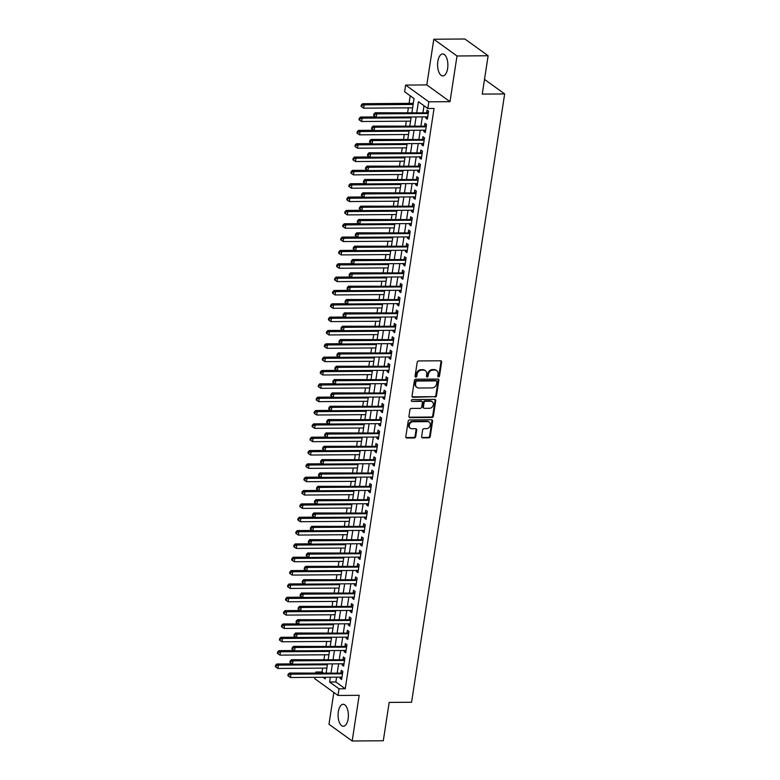 <?xml version="1.0" encoding="UTF-8"?>
<svg xmlns="http://www.w3.org/2000/svg" width="780" height="780" viewBox="0 0 780 780"><rect width="100%" height="100%" fill="white"/><g stroke="black" fill="none" stroke-linecap="round" stroke-linejoin="round"><path stroke-width="1.17" d="M438.516 376.915A0.965 0.809 125.8 0 0 439.51 375.999L441.636 362.086A1.384 1.16 125.8 0 0 440.622 360.779L418.626 360.945A1.384 1.16 125.8 0 0 417.202 362.261L415.067 376.174A0.965 0.809 125.8 0 0 416.783 376.165L417.056 374.361A4.426 3.695 125.8 0 1 421.61 370.149L423.442 370.13A4.426 3.695 125.8 0 1 425.392 370.734A4.426 3.695 125.8 0 1 426.709 374.293L426.436 376.096A0.965 0.809 125.8 0 0 428.142 376.077L428.425 374.283A4.426 3.695 125.8 0 1 432.968 370.061L434.801 370.042A4.426 3.695 125.8 0 1 436.751 370.646A4.426 3.695 125.8 0 1 438.077 374.205L437.794 376.009A0.965 0.809 125.8 0 0 438.516 376.915M437.843 376.467A0.965 0.809 125.8 0 0 438.886 375.541L441.012 361.627A1.384 1.16 125.8 0 0 440.866 360.808M415.116 376.633A0.965 0.809 125.8 0 0 416.159 375.716L416.432 373.912L417.056 374.361M426.485 376.545A0.965 0.809 125.8 0 0 427.518 375.628L427.791 373.825L428.425 374.283M348.124 718.819A10.988 5.148 -90.4 0 0 343.151 704.291A10.988 5.148 -90.4 0 0 338.335 711.75A10.988 5.148 -90.4 0 0 343.307 726.268A10.988 5.148 -90.4 0 0 348.124 718.819M447.632 68.484A10.988 5.148 -90.4 0 0 442.66 53.957A10.988 5.148 -90.4 0 0 437.853 61.415A10.988 5.148 -90.4 0 0 442.825 75.933A10.988 5.148 -90.4 0 0 447.632 68.484M421.629 436.585A1.384 1.16 125.8 0 0 422.653 437.892L428.825 437.843A1.384 1.16 125.8 0 0 430.248 436.527L432.607 421.073A1.384 1.16 125.8 0 0 431.594 419.767L409.598 419.933A1.384 1.16 125.8 0 0 408.174 421.258L405.815 436.702A1.384 1.16 125.8 0 0 406.828 438.009L414.287 437.95A1.384 1.16 125.8 0 0 415.711 436.634L416.715 430.024A1.384 1.16 125.8 0 0 415.701 428.717L412.006 428.747A3.695 3.091 125.8 0 1 410.368 428.24A3.695 3.091 125.8 0 1 409.539 424.32A3.695 3.091 125.8 0 1 413.069 421.736L427.557 421.629A3.695 3.091 125.8 0 1 429.185 422.136A3.695 3.091 125.8 0 1 430.014 426.065A3.695 3.091 125.8 0 1 426.485 428.639L424.066 428.659A1.384 1.16 125.8 0 0 422.643 429.975L421.629 436.585M336.58 677.176L335.848 681.964L345.257 688.75L339.027 688.798L338.003 695.467L314.808 678.717L315.013 677.332M488.124 55.75L457.002 55.984L433.797 39.234L464.919 39L488.124 55.75L482.255 94.097L504.66 93.931L411.577 702.244L389.171 702.419L383.302 740.766L352.18 741L359.171 695.312L338.003 695.467M433.797 39.234L426.806 84.922L450.011 101.673L457.002 55.984M450.011 101.673L428.844 101.829L427.83 108.498L418.421 101.712L416.773 112.447M345.257 688.75L434.05 108.449L427.83 108.498M435.055 397.118A1.384 1.16 125.8 0 0 436.478 395.801L438.848 380.348A1.384 1.16 125.8 0 0 437.824 379.051L415.828 379.216A1.384 1.16 125.8 0 0 414.404 380.533L412.045 395.986A1.384 1.16 125.8 0 0 413.059 397.283L434.431 396.669A1.384 1.16 125.8 0 0 435.854 395.343L438.214 379.899A1.384 1.16 125.8 0 0 438.067 379.07M435.727 400.706L433.368 416.159A1.384 1.16 125.8 0 1 431.944 417.476L409.948 417.641A1.384 1.16 125.8 0 1 408.925 416.344L409.939 409.734A1.384 1.16 125.8 0 1 411.362 408.408L420.284 408.349A1.384 1.16 125.8 0 0 421.697 407.023L422.37 402.646A1.384 1.16 125.8 0 0 421.356 401.339L412.064 401.407A0.965 0.809 125.8 0 1 412.347 399.575L434.704 399.409A1.384 1.16 125.8 0 1 435.727 400.706L435.103 400.257L432.734 415.711L433.368 416.159M333.84 692.455L328.975 724.25L352.18 741M425.977 116.854L425.792 118.043L427.362 119.174L428.581 111.169L427.021 110.038L426.66 112.379M423.93 130.192L423.755 131.391L425.315 132.522L426.543 124.517L424.973 123.386L424.622 125.716M421.892 143.54L421.707 144.729L423.277 145.86L424.505 137.855L422.935 136.724L422.575 139.054M419.854 156.877L419.669 158.067L421.239 159.198L422.458 151.193L420.898 150.062L420.537 152.393M417.807 170.216L417.631 171.405L419.191 172.536L420.42 164.531L418.85 163.4L418.499 165.74M415.769 183.553L415.584 184.743L417.154 185.874L418.382 177.879L416.812 176.738L416.452 179.078M413.731 196.901L413.546 198.091L415.116 199.222L416.335 191.217L414.765 190.086L414.414 192.416M411.684 210.239L411.499 211.429L413.069 212.56L414.297 204.555L412.727 203.424L412.366 205.754M409.646 223.577L409.461 224.767L411.031 225.898L412.259 217.893L410.69 216.762L410.329 219.102M407.599 236.915L407.423 238.105L408.993 239.236L410.212 231.231L408.642 230.1L408.291 232.44M405.561 250.263L405.376 251.452L406.945 252.583L408.174 244.579L406.604 243.448L406.244 245.778M403.523 263.601L403.338 264.79L404.908 265.921L406.127 257.917L404.566 256.786L404.206 259.116M401.476 276.939L401.3 278.128L402.86 279.26L404.089 271.255L402.519 270.124L402.168 272.464M399.438 290.277L399.253 291.466L400.822 292.598L402.051 284.593L400.481 283.462L400.12 285.802M397.4 303.615L397.215 304.805L398.785 305.945L400.003 297.94L398.444 296.81L398.083 299.14M395.353 316.963L395.177 318.152L396.737 319.283L397.966 311.279L396.396 310.148L396.045 312.478M393.315 330.301L393.13 331.49L394.7 332.621L395.928 324.616L394.358 323.485L393.998 325.816M391.267 343.639L391.092 344.828L392.662 345.959L393.88 337.954L392.311 336.823L391.96 339.163M389.23 356.977L389.044 358.166L390.614 359.297L391.843 351.293L390.273 350.161L389.912 352.502M387.192 370.325L387.007 371.514L388.577 372.645L389.795 364.64L388.235 363.509L387.875 365.84M385.144 383.662L384.969 384.852L386.529 385.983L387.757 377.978L386.188 376.847L385.837 379.177M383.107 397L382.921 398.19L384.491 399.321L385.72 391.316L384.15 390.185L383.789 392.525M381.069 410.339L380.884 411.528L382.453 412.659L383.672 404.654L382.112 403.523L381.752 405.863M379.022 423.677L378.846 424.866L380.406 426.007L381.635 418.002L380.065 416.871L379.714 419.201M376.984 437.024L376.798 438.214L378.368 439.345L379.597 431.34L378.027 430.209L377.666 432.539M374.946 450.362L374.761 451.552L376.331 452.683L377.549 444.678L375.979 443.547L375.628 445.877M372.898 463.7L372.713 464.89L374.283 466.021L375.511 458.016L373.942 456.885L373.581 459.225M370.861 477.038L370.675 478.228L372.245 479.359L373.474 471.364L371.904 470.223L371.543 472.563M368.813 490.386L368.638 491.575L370.207 492.706L371.426 484.702L369.856 483.571L369.505 485.901M366.776 503.724L366.59 504.913L368.16 506.044L369.389 498.04L367.819 496.909L367.458 499.239M364.738 517.062L364.552 518.251L366.122 519.383L367.341 511.378L365.781 510.247L365.42 512.587M362.69 530.4L362.515 531.59L364.075 532.721L365.303 524.716L363.733 523.585L363.382 525.925M360.652 543.738L360.467 544.937L362.037 546.068L363.265 538.063L361.696 536.933L361.335 539.263M358.615 557.086L358.43 558.275L359.999 559.406L361.218 551.401L359.658 550.27L359.297 552.601M356.567 570.424L356.392 571.613L357.952 572.744L359.18 564.74L357.61 563.608L357.26 565.939M354.529 583.762L354.344 584.951L355.914 586.082L357.142 578.077L355.573 576.947L355.212 579.286M352.482 597.1L352.306 598.289L353.876 599.42L355.095 591.425L353.525 590.284L353.174 592.625M350.444 610.447L350.259 611.637L351.829 612.768L353.057 604.763L351.488 603.632L351.127 605.962M348.406 623.785L348.221 624.975L349.791 626.106L351.01 618.101L349.45 616.97L349.089 619.3M346.359 637.124L346.183 638.313L347.753 639.444L348.972 631.439L347.402 630.308L347.051 632.648M344.321 650.462L344.136 651.651L345.706 652.782L346.934 644.777L345.365 643.646L345.004 645.986M342.284 663.809L342.098 664.999L343.668 666.13L344.887 658.125L343.327 656.994L342.966 659.324M424.018 105.748L423.004 112.408M422.311 116.883L420.956 125.746M420.274 130.221L418.918 139.084M418.236 143.569L416.881 152.422M416.188 156.907L414.833 165.769M414.151 170.245L412.796 179.107M412.103 183.583L410.748 192.445M410.065 196.921L408.71 205.784M408.028 210.268L406.673 219.121M405.98 223.607L404.625 232.469M403.942 236.945L402.587 245.807M401.905 250.282L400.549 259.145M399.857 263.63L398.502 272.483M397.819 276.968L396.464 285.831M395.782 290.306L394.417 299.169M393.734 303.644L392.379 312.507M391.697 316.982L390.341 325.845M389.649 330.33L388.294 339.183M387.611 343.668L386.256 352.531M385.573 357.006L384.218 365.869M383.526 370.344L382.171 379.207M381.488 383.692L380.133 392.545M379.45 397.03L378.095 405.892M377.403 410.368L376.048 419.231M375.365 423.706L374.01 432.569M373.318 437.044L371.962 445.906M371.28 450.392L369.925 459.244M369.242 463.729L367.887 472.592M367.195 477.067L365.84 485.93M365.157 490.406L363.802 499.268M363.119 503.753L361.764 512.606M361.072 517.091L359.716 525.954M359.034 530.429L357.679 539.292M356.996 543.767L355.631 552.63M354.949 557.115L353.594 565.968M352.911 570.453L351.556 579.316M350.863 583.791L349.508 592.654M348.826 597.129L347.471 605.992M346.788 610.467L345.433 619.33M344.74 623.815L343.385 632.668M342.703 637.153L341.348 646.015M340.665 650.491L339.31 659.353M338.618 663.829L337.262 672.692M340.236 677.147L340.06 678.337L341.62 679.468L342.849 671.463L341.279 670.332L340.928 672.662M410.221 95.794L409.061 103.36M408.379 107.845L407.657 112.515M406.331 121.183L405.619 125.863M404.293 134.521L403.582 139.201M402.256 147.859L401.534 152.539M400.208 161.197L399.497 165.877M398.171 174.544L397.459 179.215M396.133 187.882L395.411 192.562M394.085 201.22L393.373 205.9M392.048 214.559L391.326 219.239M390.01 227.906L389.288 232.576M387.962 241.244L387.25 245.924M385.924 254.582L385.203 259.262M383.877 267.92L383.165 272.6M381.839 281.268L381.127 285.938M379.802 294.606L379.08 299.276M377.754 307.944L377.042 312.624M375.716 321.282L375.005 325.962M373.678 334.62L372.957 339.3M371.631 347.968L370.919 352.638M369.593 361.306L368.872 365.986M367.546 374.644L366.834 379.324M365.508 387.982L364.796 392.662M363.47 401.329L362.749 406M361.423 414.668L360.711 419.348M359.385 428.005L358.673 432.685M357.347 441.344L356.626 446.023M355.3 454.681L354.588 459.361M353.262 468.029L352.54 472.7M351.224 481.367L350.503 486.047M349.177 494.705L348.465 499.385M347.139 508.043L346.418 512.723M345.091 521.391L344.38 526.061M343.054 534.729L342.342 539.409M341.016 548.067L340.294 552.747M338.969 561.405L338.257 566.085M336.931 574.753L336.219 579.423M334.893 588.091L334.171 592.761M332.846 601.429L332.134 606.109M330.808 614.767L330.086 619.447M328.76 628.105L328.048 632.785M326.723 641.452L326.011 646.123M324.685 654.791L323.963 659.471M322.637 668.129L322.052 671.999L323.154 672.799M504.66 93.931L484.507 79.385M315.705 672.857L315.822 672.048L316.924 672.847M322.052 671.999L315.822 672.048M411.898 112.486L414.034 98.543L404.625 91.747L405.639 85.079L428.844 101.829M426.806 84.922L405.639 85.079M330.349 677.216L329.618 682.012L339.027 688.798M416.091 116.932L414.736 125.795M414.053 130.27L412.688 139.132M412.006 143.608L410.651 152.47M409.968 156.946L408.613 165.809M407.921 170.293L406.565 179.147M405.883 183.631L404.527 192.494M403.845 196.97L402.49 205.832M401.798 210.307L400.442 219.17M399.76 223.655L398.404 232.508M397.722 236.993L396.367 245.856M395.674 250.331L394.319 259.194M393.637 263.669L392.281 272.532M391.599 277.017L390.234 285.87M389.552 290.355L388.196 299.218M387.514 303.693L386.159 312.556M385.466 317.031L384.111 325.894M383.428 330.369L382.073 339.232M381.391 343.717L380.035 352.57M379.343 357.055L377.988 365.918M377.305 370.393L375.95 379.255M375.268 383.731L373.912 392.594M373.22 397.078L371.865 405.931M371.183 410.416L369.827 419.279M369.135 423.755L367.78 432.617M367.097 437.092L365.742 445.955M365.06 450.43L363.704 459.293M363.012 463.778L361.657 472.631M360.974 477.116L359.619 485.979M358.936 490.454L357.581 499.317M356.889 503.792L355.534 512.655M354.851 517.14L353.496 525.993M352.814 530.478L351.448 539.341M350.766 543.816L349.411 552.679M348.728 557.154L347.373 566.017M346.681 570.502L345.325 579.355M344.643 583.84L343.288 592.693M342.605 597.178L341.25 606.041M340.558 610.516L339.202 619.379M338.52 623.854L337.165 632.716M336.482 637.201L335.127 646.054M334.435 650.539L333.079 659.402M332.397 663.877L331.042 672.74M323.056 677.274L325.231 678.844L325.474 677.255M326.157 672.779L327.512 663.917M328.204 659.432L329.56 650.578M330.242 646.093L331.598 637.231M332.28 632.755L333.635 623.893M334.327 619.417L335.683 610.555M336.365 606.07L337.721 597.217M338.403 592.732L339.758 583.869M340.45 579.394L341.806 570.531M342.488 566.056L343.844 557.193M344.536 552.718L345.891 543.855M346.573 539.37L347.929 530.517M348.611 526.032L349.966 517.169M350.659 512.694L352.014 503.831M352.697 499.356L354.052 490.493M354.734 486.008L356.09 477.155M356.782 472.67L358.137 463.808M358.819 459.332L360.175 450.469M360.857 445.994L362.222 437.131M362.905 432.656L364.26 423.793M364.942 419.308L366.298 410.456M366.99 405.97L368.345 397.108M369.028 392.632L370.383 383.77M371.065 379.294L372.421 370.432M373.113 365.947L374.468 357.094M375.151 352.609L376.506 343.746M377.188 339.271L378.544 330.408M379.236 325.933L380.591 317.07M381.274 312.585L382.629 303.732M383.321 299.247L384.677 290.384M385.359 285.909L386.714 277.046M387.397 272.571L388.752 263.708M389.444 259.233L390.799 250.37M391.482 245.885L392.837 237.032M393.52 232.547L394.875 223.684M395.567 219.209L396.923 210.346M397.605 205.871L398.96 197.008M399.643 192.524L401.008 183.671M401.69 179.185L403.046 170.323M403.728 165.847L405.083 156.985M405.776 152.509L407.131 143.647M407.813 139.172L409.168 130.309M409.851 125.824L411.206 116.971M335.848 681.964L329.618 682.012M425.792 118.043L427.537 118.034M423.755 131.391L425.49 131.371M421.707 144.729L423.452 144.709M419.669 158.067L421.415 158.057M417.631 171.405L419.367 171.395M415.584 184.743L417.329 184.733M413.546 198.091L415.291 198.071M411.499 211.429L413.244 211.419M409.461 224.767L411.206 224.757M407.423 238.105L409.168 238.095M405.376 251.452L407.121 251.433M403.338 264.79L405.083 264.771M401.3 278.128L403.036 278.119M399.253 291.466L400.998 291.457M397.215 304.805L398.96 304.795M395.177 318.152L396.913 318.133M393.13 331.49L394.875 331.481M391.092 344.828L392.837 344.819M389.044 358.166L390.79 358.156M387.007 371.514L388.752 371.494M384.969 384.852L386.704 384.832M382.921 398.19L384.667 398.18M380.884 411.528L382.629 411.518M378.846 424.866L380.581 424.856M376.798 438.214L378.544 438.194M374.761 451.552L376.506 451.542M372.713 464.89L374.459 464.88M370.675 478.228L372.421 478.218M368.638 491.575L370.383 491.556M366.59 504.913L368.335 504.904M364.552 518.251L366.298 518.242M362.515 531.59L364.25 531.58M360.467 544.937L362.212 544.918M358.43 558.275L360.175 558.256M356.392 571.613L358.127 571.603M354.344 584.951L356.09 584.942M352.306 598.289L354.052 598.279M350.259 611.637L352.004 611.617M348.221 624.975L349.966 624.965M346.183 638.313L347.919 638.303M344.136 651.651L345.881 651.641M342.098 664.999L343.844 664.979M340.06 678.337L341.796 678.317M436.751 370.646L436.127 370.198A4.426 3.695 125.8 0 0 434.177 369.593L434.801 370.042M427.791 373.825A4.426 3.695 125.8 0 1 432.344 369.603L434.177 369.593M425.392 370.734L424.769 370.276A4.426 3.695 125.8 0 0 422.819 369.681L423.442 370.13M416.432 373.912A4.426 3.695 125.8 0 1 420.985 369.691L422.819 369.681M412.191 396.805A1.384 1.16 125.8 0 0 412.435 396.835L434.431 396.669M436.917 381.8A0.965 0.809 125.8 0 0 436.195 380.894L416.89 381.04A0.965 0.809 125.8 0 0 415.896 381.956L415.603 383.857A4.426 3.695 125.8 0 0 416.93 387.416A4.426 3.695 125.8 0 0 418.87 388.021L432.071 387.923A4.426 3.695 125.8 0 0 436.625 383.702L436.917 381.8M436.625 381.02L436 380.572A0.965 0.809 125.8 0 0 435.572 380.435L436.195 380.894M416.93 387.416L416.296 386.968A4.426 3.695 125.8 0 1 414.979 383.409L415.272 381.508A0.965 0.809 125.8 0 1 416.267 380.581L435.572 380.435M409.071 417.163A1.384 1.16 125.8 0 0 409.325 417.193L431.311 417.027A1.384 1.16 125.8 0 0 432.734 415.711M421.96 401.524L421.337 401.076A1.384 1.16 125.8 0 0 420.722 400.891L412.064 401.407M429.536 408.281A3.695 3.091 125.8 0 0 433.075 405.697A3.695 3.091 125.8 0 0 432.237 401.778A3.695 3.091 125.8 0 0 430.609 401.271L425.51 401.31A1.384 1.16 125.8 0 0 424.086 402.626L423.413 407.014A1.384 1.16 125.8 0 0 424.437 408.31L429.536 408.281M432.237 401.778L431.613 401.32A3.695 3.091 125.8 0 0 429.985 400.822L430.609 401.271M423.823 408.125L423.199 407.677A1.384 1.16 125.8 0 1 422.789 406.565L423.452 402.178A1.384 1.16 125.8 0 1 424.876 400.861L429.985 400.822M435.103 400.257A1.384 1.16 125.8 0 0 434.957 399.438M429.185 422.136L428.552 421.688A3.695 3.091 125.8 0 0 426.923 421.18L427.557 421.629M410.368 428.24L409.744 427.791A3.695 3.091 125.8 0 1 408.905 423.862A3.695 3.091 125.8 0 1 412.444 421.288L426.923 421.18M405.951 437.531A1.384 1.16 125.8 0 0 406.204 437.551L413.654 437.502A1.384 1.16 125.8 0 0 415.077 436.176L416.091 429.565A1.384 1.16 125.8 0 0 415.945 428.747M421.775 437.404A1.384 1.16 125.8 0 0 422.029 437.434L428.2 437.385A1.384 1.16 125.8 0 0 429.624 436.069L431.983 420.615A1.384 1.16 125.8 0 0 431.837 419.796M413.293 103.331L362.583 103.711L364.153 104.842L363.636 108.176L412.61 107.806M413.117 104.471L364.153 104.842L361.91 105.514L361.276 105.056L361.072 106.392L361.706 106.85L361.91 105.514M363.636 108.176L361.706 106.85M361.276 105.056L362.583 103.711M428.327 112.856L375.122 112.759L376.691 113.89L428.23 113.51M374.449 114.562L373.825 114.114L373.62 115.45L374.244 115.898L374.449 114.562L376.691 113.89L376.184 117.224L427.713 116.844M427.654 112.369A1.404 1.18 125.8 0 0 428.132 112.271L428.435 112.144M375.122 112.759L373.825 114.114M374.244 115.898L376.184 117.224M375.755 116.932L360.535 117.049L362.105 118.18L361.598 121.514L410.572 121.154M411.079 117.819L362.105 118.18L359.863 118.853L359.239 118.404L359.034 119.73L359.658 120.188L359.863 118.853M361.598 121.514L359.658 120.188M359.239 118.404L360.535 117.049M373.718 130.28L358.498 130.387L360.067 131.518L359.56 134.852L408.525 134.492M409.042 131.157L360.067 131.518L357.825 132.191L357.201 131.742L356.996 133.078L357.62 133.526L357.825 132.191M359.56 134.852L357.62 133.526M357.201 131.742L358.498 130.387M371.67 143.618L356.46 143.725L358.03 144.856L357.513 148.2L406.487 147.829M406.994 144.495L358.03 144.856L355.787 145.528L355.154 145.08L354.949 146.416L355.582 146.864L355.787 145.528M357.513 148.2L355.582 146.864M355.154 145.08L356.46 143.725M369.632 156.955L354.412 157.072L355.982 158.203L355.475 161.538L404.45 161.168M404.956 157.833L355.982 158.203L353.74 158.876L353.116 158.418L352.911 159.754L353.535 160.212L353.74 158.876M355.475 161.538L353.535 160.212M353.116 158.418L354.412 157.072M426.29 126.194L373.084 126.097L374.654 127.237L426.182 126.847M372.411 127.91L371.777 127.452L371.582 128.788L372.206 129.236L372.411 127.91L374.654 127.237L374.137 130.572L425.675 130.182M425.617 125.707A1.404 1.18 125.8 0 0 426.094 125.609L426.397 125.482M373.084 126.097L371.777 127.452M372.206 129.236L374.137 130.572M424.242 139.532L371.046 139.445L372.606 140.576L424.144 140.185M370.363 141.248L369.74 140.79L369.535 142.126L370.159 142.584L370.363 141.248L372.606 140.576L372.099 143.91L423.637 143.52M423.569 139.045A1.404 1.18 125.8 0 0 424.057 138.947L424.349 138.83M371.046 139.445L369.74 140.79M370.159 142.584L372.099 143.91M422.204 152.87L368.998 152.782L370.568 153.913L422.107 153.533M368.326 154.586L367.702 154.138L367.497 155.464L368.121 155.922L368.326 154.586L370.568 153.913L370.061 157.248L421.59 156.868M421.531 152.393A1.404 1.18 125.8 0 0 422.009 152.285L422.311 152.168M368.998 152.782L367.702 154.138M368.121 155.922L370.061 157.248M420.166 166.218L366.961 166.12L368.531 167.251L420.059 166.871M366.288 167.924L365.654 167.476L365.45 168.811L366.083 169.26L366.288 167.924L368.531 167.251L368.014 170.586L419.552 170.206M419.494 165.73A1.404 1.18 125.8 0 0 419.971 165.633L420.274 165.506M366.961 166.12L365.654 167.476M366.083 169.26L368.014 170.586M367.585 170.293L352.375 170.41L353.944 171.541L353.428 174.876L402.402 174.505M402.919 171.171L353.944 171.541L351.702 172.214L351.078 171.766L350.873 173.092L351.497 173.55L351.702 172.214M353.428 174.876L351.497 173.55M351.078 171.766L352.375 170.41M418.119 179.556L364.913 179.458L366.483 180.589L418.022 180.209M364.24 181.262L363.616 180.814L363.412 182.149L364.036 182.598L364.24 181.262L366.483 180.589L365.976 183.924L417.514 183.544M417.446 179.069A1.404 1.18 125.8 0 0 417.934 178.971L418.226 178.844M364.913 179.458L363.616 180.814M364.036 182.598L365.976 183.924M365.547 183.631L350.337 183.749L351.897 184.88L351.39 188.214L400.364 187.853M400.871 184.519L351.897 184.88L349.654 185.552L349.031 185.104L348.826 186.439L349.459 186.888L349.654 185.552M351.39 188.214L349.459 186.888M349.031 185.104L350.337 183.749M416.081 192.894L362.875 192.806L364.445 193.937L415.984 193.547M362.203 194.61L361.579 194.152L361.374 195.487L361.998 195.946L362.203 194.61L364.445 193.937L363.938 197.272L415.467 196.882M415.409 192.406A1.404 1.18 125.8 0 0 415.886 192.309L416.188 192.182M362.875 192.806L361.579 194.152M361.998 195.946L363.938 197.272M363.509 196.979L348.29 197.086L349.859 198.218L349.352 201.552L398.327 201.191M398.834 197.857L349.859 198.218L347.617 198.89L346.993 198.442L346.788 199.778L347.412 200.226L347.617 198.89M349.352 201.552L347.412 200.226M346.993 198.442L348.29 197.086M414.043 206.232L360.838 206.144L362.407 207.275L413.936 206.885M360.165 207.948L359.531 207.49L359.327 208.826L359.96 209.284L360.165 207.948L362.407 207.275L361.891 210.61L413.429 210.22M413.371 205.754A1.404 1.18 125.8 0 0 413.848 205.647L414.151 205.53M360.838 206.144L359.531 207.49M359.96 209.284L361.891 210.61M361.462 210.317L346.252 210.434L347.822 211.565L347.305 214.9L396.279 214.529M396.786 211.195L347.822 211.565L345.579 212.238L344.945 211.78L344.75 213.115L345.374 213.564L345.579 212.238M347.305 214.9L345.374 213.564M344.945 211.78L346.252 210.434M411.996 219.58L358.79 219.482L360.36 220.613L411.898 220.233M358.118 221.286L357.494 220.838L357.289 222.173L357.913 222.622L358.118 221.286L360.36 220.613L359.853 223.948L411.392 223.567M411.323 219.092A1.404 1.18 125.8 0 0 411.801 218.995L412.103 218.868M358.79 219.482L357.494 220.838M357.913 222.622L359.853 223.948M359.424 223.655L344.214 223.772L345.774 224.903L345.267 228.238L394.241 227.867M394.748 224.533L345.774 224.903L343.531 225.576L342.907 225.118L342.703 226.453L343.327 226.912L343.531 225.576M345.267 228.238L343.327 226.912M342.907 225.118L344.214 223.772M409.958 232.918L356.752 232.82L358.322 233.951L409.861 233.571M356.08 234.624L355.456 234.175L355.251 235.511L355.875 235.96L356.08 234.624L358.322 233.951L357.805 237.286L409.344 236.905M409.285 232.43A1.404 1.18 125.8 0 0 409.763 232.333L410.065 232.206M356.752 232.82L355.456 234.175M355.875 235.96L357.805 237.286M357.386 236.993L342.166 237.11L343.736 238.241L343.229 241.576L392.194 241.215M392.71 237.88L343.736 238.241L341.494 238.914L340.87 238.466L340.665 239.791L341.289 240.25L341.494 238.914M343.229 241.576L341.289 240.25M340.87 238.466L342.166 237.11M407.911 246.256L354.715 246.158L356.275 247.299L407.813 246.909M354.032 247.972L353.408 247.514L353.203 248.849L353.837 249.298L354.032 247.972L356.275 247.299L355.768 250.633L407.306 250.244M407.238 245.768A1.404 1.18 125.8 0 0 407.726 245.671L408.028 245.544M354.715 246.158L353.408 247.514M353.837 249.298L355.768 250.633M355.339 250.341L340.129 250.448L341.698 251.579L341.182 254.914L390.156 254.553M390.663 251.219L341.698 251.579L339.456 252.252L338.822 251.803L338.618 253.139L339.251 253.588L339.456 252.252M341.182 254.914L339.251 253.588M338.822 251.803L340.129 250.448M405.873 259.594L352.667 259.506L354.237 260.637L405.776 260.247M351.994 261.31L351.37 260.851L351.166 262.187L351.79 262.645L351.994 261.31L354.237 260.637L353.73 263.971L405.259 263.581M405.2 259.116A1.404 1.18 125.8 0 0 405.678 259.009L405.98 258.892M352.667 259.506L351.37 260.851M351.79 262.645L353.73 263.971M353.301 263.679L338.081 263.786L339.651 264.917L339.144 268.261L388.118 267.891M388.625 264.556L339.651 264.917L337.409 265.6L336.784 265.142L336.58 266.477L337.204 266.926L337.409 265.6M339.144 268.261L337.204 266.926M336.784 265.142L338.081 263.786M403.835 272.932L350.63 272.844L352.199 273.975L403.728 273.595M349.957 274.648L349.323 274.199L349.118 275.525L349.752 275.983L349.957 274.648L352.199 273.975L351.683 277.31L403.221 276.929M403.162 272.454A1.404 1.18 125.8 0 0 403.64 272.347L403.942 272.23M350.63 272.844L349.323 274.199M349.752 275.983L351.683 277.31M351.253 277.017L336.043 277.134L337.613 278.265L337.096 281.599L386.071 281.229M386.587 277.894L337.613 278.265L335.371 278.938L334.747 278.479L334.542 279.815L335.166 280.273L335.371 278.938M337.096 281.599L335.166 280.273M334.747 278.479L336.043 277.134M349.216 290.355L334.006 290.472L335.566 291.603L335.059 294.938L384.033 294.577M384.54 291.232L335.566 291.603L333.333 292.276L332.699 291.827L332.494 293.153L333.128 293.611L333.333 292.276M335.059 294.938L333.128 293.611M332.699 291.827L334.006 290.472M347.178 303.693L331.958 303.81L333.528 304.941L333.021 308.276L381.995 307.915M382.502 304.58L333.528 304.941L331.285 305.614L330.661 305.165L330.457 306.501L331.081 306.95L331.285 305.614M333.021 308.276L331.081 306.95M330.661 305.165L331.958 303.81M345.13 317.041L329.921 317.148L331.49 318.279L330.973 321.613L379.948 321.253M380.465 317.918L331.49 318.279L329.248 318.952L328.614 318.503L328.419 319.839L329.043 320.287L329.248 318.952M330.973 321.613L329.043 320.287M328.614 318.503L329.921 317.148M343.093 330.379L327.883 330.496L329.443 331.627L328.936 334.961L377.91 334.591M378.417 331.256L329.443 331.627L327.2 332.299L326.576 331.841L326.372 333.177L327.005 333.625L327.2 332.299M328.936 334.961L327.005 333.625M326.576 331.841L327.883 330.496M341.055 343.717L325.835 343.834L327.405 344.965L326.898 348.299L375.863 347.929M376.379 344.594L327.405 344.965L325.162 345.637L324.538 345.179L324.334 346.515L324.958 346.973L325.162 345.637M326.898 348.299L324.958 346.973M324.538 345.179L325.835 343.834M339.007 357.055L323.798 357.172L325.367 358.303L324.851 361.637L373.825 361.276M374.332 357.942L325.367 358.303L323.125 358.976L322.491 358.527L322.286 359.863L322.92 360.311L323.125 358.976M324.851 361.637L322.92 360.311M322.491 358.527L323.798 357.172M336.97 370.402L321.75 370.51L323.32 371.641L322.813 374.975L371.787 374.615M372.294 371.28L323.32 371.641L321.077 372.314L320.453 371.865L320.248 373.201L320.873 373.649L321.077 372.314M322.813 374.975L320.873 373.649M320.453 371.865L321.75 370.51M334.932 383.74L319.712 383.848L321.282 384.988L320.775 388.323L369.74 387.952M370.256 384.618L321.282 384.988L319.04 385.661L318.415 385.203L318.211 386.539L318.835 386.987L319.04 385.661M320.775 388.323L318.835 386.987M318.415 385.203L319.712 383.848M332.885 397.078L317.674 397.195L319.244 398.327L318.727 401.661L367.702 401.29M368.209 397.956L319.244 398.327L317.002 398.999L316.368 398.541L316.163 399.877L316.797 400.335L317.002 398.999M318.727 401.661L316.797 400.335M316.368 398.541L317.674 397.195M330.847 410.416L315.627 410.534L317.197 411.665L316.69 414.999L365.664 414.638M366.171 411.294L317.197 411.665L314.954 412.337L314.33 411.889L314.125 413.215L314.75 413.673L314.954 412.337M316.69 414.999L314.75 413.673M314.33 411.889L315.627 410.534M328.799 423.755L313.589 423.872L315.159 425.002L314.642 428.337L363.616 427.976M364.133 424.642L315.159 425.002L312.916 425.675L312.293 425.227L312.088 426.562L312.712 427.011L312.916 425.675M314.642 428.337L312.712 427.011M312.293 425.227L313.589 423.872M326.761 437.102L311.552 437.209L313.111 438.34L312.604 441.675L361.579 441.314M362.086 437.98L313.111 438.34L310.879 439.013L310.245 438.565L310.04 439.901L310.674 440.349L310.879 439.013M312.604 441.675L310.674 440.349M310.245 438.565L311.552 437.209M324.724 450.44L309.504 450.557L311.074 451.688L310.567 455.023L359.541 454.652M360.048 451.318L311.074 451.688L308.831 452.361L308.207 451.903L308.002 453.238L308.627 453.697L308.831 452.361M310.567 455.023L308.627 453.697M308.207 451.903L309.504 450.557M322.676 463.778L307.466 463.895L309.036 465.026L308.519 468.361L357.494 467.99M358 464.656L309.036 465.026L306.793 465.699L306.16 465.241L305.965 466.577L306.589 467.035L306.793 465.699M308.519 468.361L306.589 467.035M306.16 465.241L307.466 463.895M320.639 477.116L305.428 477.233L306.988 478.364L306.481 481.699L355.456 481.338M355.963 478.003L306.988 478.364L304.746 479.037L304.122 478.589L303.917 479.924L304.541 480.373L304.746 479.037M306.481 481.699L304.541 480.373M304.122 478.589L305.428 477.233M318.601 490.464L303.381 490.571L304.951 491.702L304.444 495.037L353.408 494.676M353.925 491.341L304.951 491.702L302.708 492.375L302.084 491.927L301.88 493.262L302.503 493.711L302.708 492.375M304.444 495.037L302.503 493.711M302.084 491.927L303.381 490.571M316.553 503.802L301.343 503.909L302.913 505.05L302.396 508.384L351.37 508.014M351.877 504.68L302.913 505.05L300.671 505.723L300.037 505.264L299.832 506.6L300.466 507.049L300.671 505.723M302.396 508.384L300.466 507.049M300.037 505.264L301.343 503.909M314.515 517.14L299.296 517.257L300.865 518.388L300.358 521.722L349.333 521.352M349.84 518.017L300.865 518.388L298.623 519.061L297.999 518.602L297.794 519.938L298.418 520.396L298.623 519.061M300.358 521.722L298.418 520.396M297.999 518.602L299.296 517.257M312.478 530.478L297.258 530.595L298.828 531.726L298.321 535.06L347.285 534.7M347.802 531.365L298.828 531.726L296.585 532.399L295.961 531.95L295.756 533.276L296.38 533.734L296.585 532.399M298.321 535.06L296.38 533.734M295.961 531.95L297.258 530.595M310.43 543.826L295.22 543.933L296.78 545.064L296.273 548.399L345.248 548.038M345.755 544.703L296.78 545.064L294.548 545.737L293.914 545.288L293.709 546.624L294.343 547.072L294.548 545.737M296.273 548.399L294.343 547.072M293.914 545.288L295.22 543.933M308.392 557.164L293.173 557.271L294.743 558.402L294.235 561.746L343.21 561.376M343.717 558.041L294.743 558.402L292.5 559.075L291.876 558.626L291.671 559.962L292.295 560.41L292.5 559.075M294.235 561.746L292.295 560.41M291.876 558.626L293.173 557.271M306.345 570.502L291.135 570.619L292.705 571.75L292.188 575.084L341.162 574.714M341.679 571.379L292.705 571.75L290.462 572.423L289.838 571.964L289.633 573.3L290.257 573.758L290.462 572.423M292.188 575.084L290.257 573.758M289.838 571.964L291.135 570.619M304.307 583.84L289.097 583.957L290.657 585.088L290.15 588.422L339.125 588.052M339.631 584.717L290.657 585.088L288.415 585.76L287.791 585.312L287.586 586.638L288.22 587.096L288.415 585.76M290.15 588.422L288.22 587.096M287.791 585.312L289.097 583.957M302.269 597.178L287.05 597.295L288.619 598.426L288.113 601.76L337.077 601.399M337.594 598.065L288.619 598.426L286.377 599.099L285.753 598.65L285.548 599.986L286.172 600.434L286.377 599.099M288.113 601.76L286.172 600.434M285.753 598.65L287.05 597.295M300.222 610.525L285.012 610.633L286.582 611.764L286.065 615.098L335.039 614.737M335.546 611.403L286.582 611.764L284.339 612.437L283.706 611.988L283.501 613.324L284.135 613.772L284.339 612.437M286.065 615.098L284.135 613.772M283.706 611.988L285.012 610.633M298.184 623.864L282.965 623.981L284.534 625.111L284.027 628.446L333.002 628.075M333.508 624.741L284.534 625.111L282.292 625.784L281.668 625.326L281.463 626.662L282.087 627.11L282.292 625.784M284.027 628.446L282.087 627.11M281.668 625.326L282.965 623.981M296.147 637.201L280.927 637.318L282.497 638.45L281.99 641.784L330.954 641.413M331.471 638.079L282.497 638.45L280.254 639.122L279.63 638.664L279.425 640L280.049 640.458L280.254 639.122M281.99 641.784L280.049 640.458M279.63 638.664L280.927 637.318M294.099 650.539L278.889 650.657L280.459 651.788L279.942 655.122L328.916 654.761M329.423 651.427L280.459 651.788L278.216 652.46L277.582 652.012L277.378 653.338L278.011 653.796L278.216 652.46M279.942 655.122L278.011 653.796M277.582 652.012L278.889 650.657M292.061 663.887L276.841 663.995L278.411 665.125L277.904 668.46L326.878 668.099M327.385 664.765L278.411 665.125L276.169 665.798L275.545 665.35L275.34 666.685L275.964 667.134L276.169 665.798M277.904 668.46L275.964 667.134M275.545 665.35L276.841 663.995M401.788 286.279L348.582 286.182L350.152 287.313L401.69 286.933M347.909 287.986L347.285 287.537L347.081 288.873L347.704 289.322L347.909 287.986L350.152 287.313L349.645 290.648L401.183 290.267M401.115 285.792A1.404 1.18 125.8 0 0 401.602 285.694L401.895 285.568M348.582 286.182L347.285 287.537M347.704 289.322L349.645 290.648M399.75 299.618L346.544 299.52L348.114 300.651L399.652 300.271M345.872 301.334L345.248 300.875L345.043 302.211L345.667 302.66L345.872 301.334L348.114 300.651L347.607 303.995L399.136 303.605M399.077 299.13A1.404 1.18 125.8 0 0 399.555 299.032L399.857 298.906M346.544 299.52L345.248 300.875M345.667 302.66L347.607 303.995M397.712 312.956L344.506 312.868L346.076 313.999L397.605 313.609M343.834 314.671L343.2 314.213L342.995 315.549L343.629 316.007L343.834 314.671L346.076 313.999L345.56 317.333L397.098 316.943M397.04 312.468A1.404 1.18 125.8 0 0 397.517 312.37L397.819 312.244M344.506 312.868L343.2 314.213M343.629 316.007L345.56 317.333M395.665 326.293L342.459 326.206L344.029 327.337L395.567 326.947M341.786 328.01L341.162 327.561L340.957 328.887L341.581 329.345L341.786 328.01L344.029 327.337L343.522 330.671L395.06 330.291M394.992 325.816A1.404 1.18 125.8 0 0 395.47 325.709L395.772 325.591M342.459 326.206L341.162 327.561M341.581 329.345L343.522 330.671M393.627 339.641L340.421 339.544L341.991 340.675L393.529 340.294M339.748 341.348L339.125 340.899L338.92 342.235L339.544 342.683L339.748 341.348L341.991 340.675L341.474 344.009L393.013 343.629M392.954 339.154A1.404 1.18 125.8 0 0 393.432 339.056L393.734 338.93M340.421 339.544L339.125 340.899M339.544 342.683L341.474 344.009M391.579 352.979L338.383 352.882L339.944 354.013L391.482 353.632M337.711 354.685L337.077 354.237L336.872 355.573L337.506 356.021L337.711 354.685L339.944 354.013L339.436 357.347L390.975 356.967M390.916 352.492A1.404 1.18 125.8 0 0 391.394 352.394L391.697 352.267M338.383 352.882L337.077 354.237M337.506 356.021L339.436 357.347M389.542 366.317L336.336 366.229L337.906 367.36L389.444 366.971M335.663 368.033L335.039 367.575L334.834 368.911L335.459 369.359L335.663 368.033L337.906 367.36L337.399 370.695L388.937 370.305M388.869 365.83A1.404 1.18 125.8 0 0 389.347 365.732L389.649 365.606M336.336 366.229L335.039 367.575M335.459 369.359L337.399 370.695M387.504 379.655L334.298 379.567L335.868 380.698L387.397 380.308M333.625 381.371L332.992 380.913L332.797 382.249L333.421 382.707L333.625 381.371L335.868 380.698L335.351 384.033L386.89 383.643M386.831 379.177A1.404 1.18 125.8 0 0 387.309 379.07L387.611 378.953M334.298 379.567L332.992 380.913M333.421 382.707L335.351 384.033M385.456 393.003L332.26 392.906L333.82 394.036L385.359 393.656M331.578 394.709L330.954 394.261L330.749 395.587L331.373 396.045L331.578 394.709L333.82 394.036L333.314 397.371L384.852 396.991M384.784 392.515A1.404 1.18 125.8 0 0 385.271 392.418L385.564 392.291M332.26 392.906L330.954 394.261M331.373 396.045L333.314 397.371M383.419 406.341L330.213 406.244L331.783 407.375L383.321 406.994M329.54 408.047L328.916 407.599L328.712 408.935L329.335 409.383L329.54 408.047L331.783 407.375L331.276 410.709L382.805 410.329M382.746 405.853A1.404 1.18 125.8 0 0 383.224 405.756L383.526 405.629M330.213 406.244L328.916 407.599M329.335 409.383L331.276 410.709M381.381 419.679L328.175 419.581L329.745 420.722L381.274 420.332M327.502 421.395L326.869 420.937L326.664 422.273L327.298 422.721L327.502 421.395L329.745 420.722L329.228 424.057L380.767 423.667M380.708 419.191A1.404 1.18 125.8 0 0 381.186 419.094L381.488 418.967M328.175 419.581L326.869 420.937M327.298 422.721L329.228 424.057M379.334 433.017L326.128 432.929L327.697 434.06L379.236 433.67M325.455 434.733L324.831 434.275L324.626 435.61L325.25 436.069L325.455 434.733L327.697 434.06L327.19 437.395L378.729 437.005M378.661 432.529A1.404 1.18 125.8 0 0 379.148 432.432L379.441 432.315M326.128 432.929L324.831 434.275M325.25 436.069L327.19 437.395M377.296 446.355L324.09 446.267L325.66 447.398L377.198 447.018M323.417 448.071L322.793 447.623L322.589 448.948L323.212 449.407L323.417 448.071L325.66 447.398L325.153 450.733L376.681 450.352M376.623 445.877A1.404 1.18 125.8 0 0 377.101 445.77L377.403 445.653M324.09 446.267L322.793 447.623M323.212 449.407L325.153 450.733M375.258 459.703L322.052 459.605L323.622 460.736L375.151 460.356M321.38 461.409L320.746 460.96L320.541 462.296L321.175 462.745L321.38 461.409L323.622 460.736L323.105 464.071L374.644 463.69M374.585 459.215A1.404 1.18 125.8 0 0 375.063 459.118L375.365 458.991M322.052 459.605L320.746 460.96M321.175 462.745L323.105 464.071M373.21 473.041L320.005 472.943L321.575 474.074L373.113 473.694M319.332 474.747L318.708 474.298L318.503 475.634L319.127 476.083L319.332 474.747L321.575 474.074L321.067 477.409L372.606 477.029M372.538 472.553A1.404 1.18 125.8 0 0 373.015 472.456L373.318 472.329M320.005 472.943L318.708 474.298M319.127 476.083L321.067 477.409M371.173 486.379L317.967 486.291L319.537 487.422L371.075 487.032M317.294 488.095L316.67 487.636L316.465 488.972L317.09 489.421L317.294 488.095L319.537 487.422L319.02 490.756L370.558 490.366M370.5 485.891A1.404 1.18 125.8 0 0 370.978 485.794L371.28 485.667M317.967 486.291L316.67 487.636M317.09 489.421L319.02 490.756M369.125 499.717L315.929 499.629L317.489 500.76L369.028 500.37M315.247 501.433L314.623 500.975L314.418 502.31L315.052 502.768L315.247 501.433L317.489 500.76L316.982 504.094L368.521 503.704M368.452 499.239A1.404 1.18 125.8 0 0 368.94 499.132L369.242 499.015M315.929 499.629L314.623 500.975M315.052 502.768L316.982 504.094M367.087 513.065L313.882 512.967L315.452 514.098L366.99 513.718M313.209 514.771L312.585 514.322L312.38 515.658L313.004 516.106L313.209 514.771L315.452 514.098L314.944 517.433L366.473 517.052M366.415 512.577A1.404 1.18 125.8 0 0 366.892 512.48L367.195 512.353M313.882 512.967L312.585 514.322M313.004 516.106L314.944 517.433M365.05 526.402L311.844 526.305L313.414 527.436L364.942 527.056M311.171 528.109L310.537 527.66L310.333 528.996L310.966 529.444L311.171 528.109L313.414 527.436L312.897 530.77L364.435 530.39M364.377 525.915A1.404 1.18 125.8 0 0 364.855 525.817L365.157 525.691M311.844 526.305L310.537 527.66M310.966 529.444L312.897 530.77M363.002 539.74L309.796 539.643L311.366 540.784L362.905 540.394M309.124 541.457L308.5 540.998L308.295 542.334L308.919 542.783L309.124 541.457L311.366 540.784L310.859 544.118L362.398 543.728M362.329 539.253A1.404 1.18 125.8 0 0 362.817 539.155L363.11 539.029M309.796 539.643L308.5 540.998M308.919 542.783L310.859 544.118M360.965 553.078L307.759 552.991L309.328 554.122L360.867 553.732M307.086 554.794L306.462 554.336L306.257 555.672L306.881 556.13L307.086 554.794L309.328 554.122L308.822 557.456L360.35 557.066M360.292 552.591A1.404 1.18 125.8 0 0 360.769 552.493L361.072 552.376M307.759 552.991L306.462 554.336M306.881 556.13L308.822 557.456M358.927 566.417L305.721 566.329L307.291 567.46L358.819 567.079M305.048 568.133L304.415 567.684L304.21 569.01L304.844 569.468L305.048 568.133L307.291 567.46L306.774 570.794L358.312 570.414M358.254 565.939A1.404 1.18 125.8 0 0 358.732 565.832L359.034 565.715M305.721 566.329L304.415 567.684M304.844 569.468L306.774 570.794M356.879 579.764L303.673 579.667L305.243 580.798L356.782 580.417M303.001 581.471L302.377 581.022L302.172 582.358L302.796 582.806L303.001 581.471L305.243 580.798L304.736 584.132L356.275 583.752M356.206 579.277A1.404 1.18 125.8 0 0 356.684 579.179L356.986 579.053M303.673 579.667L302.377 581.022M302.796 582.806L304.736 584.132M354.841 593.102L301.636 593.005L303.206 594.136L354.744 593.755M300.963 594.808L300.339 594.36L300.134 595.696L300.758 596.144L300.963 594.808L303.206 594.136L302.689 597.47L354.227 597.09M354.169 592.615A1.404 1.18 125.8 0 0 354.647 592.517L354.949 592.39M301.636 593.005L300.339 594.36M300.758 596.144L302.689 597.47M352.794 606.44L299.598 606.352L301.158 607.483L352.697 607.093M298.925 608.156L298.291 607.698L298.087 609.034L298.721 609.492L298.925 608.156L301.158 607.483L300.651 610.818L352.19 610.428M352.131 605.953A1.404 1.18 125.8 0 0 352.609 605.855L352.911 605.728M299.598 606.352L298.291 607.698M298.721 609.492L300.651 610.818M350.756 619.778L297.55 619.691L299.12 620.822L350.659 620.432M296.878 621.494L296.254 621.046L296.049 622.372L296.673 622.83L296.878 621.494L299.12 620.822L298.613 624.156L350.152 623.776M350.084 619.3A1.404 1.18 125.8 0 0 350.561 619.193L350.863 619.076M297.55 619.691L296.254 621.046M296.673 622.83L298.613 624.156M348.719 633.126L295.513 633.029L297.082 634.159L348.611 633.779M294.84 634.832L294.206 634.384L294.011 635.719L294.635 636.168L294.84 634.832L297.082 634.159L296.566 637.494L348.104 637.114M348.046 632.639A1.404 1.18 125.8 0 0 348.523 632.541L348.826 632.414M295.513 633.029L294.206 634.384M294.635 636.168L296.566 637.494M346.671 646.464L293.475 646.367L295.035 647.498L346.573 647.117M292.793 648.17L292.168 647.722L291.964 649.058L292.588 649.506L292.793 648.17L295.035 647.498L294.528 650.832L346.066 650.452M345.998 645.976A1.404 1.18 125.8 0 0 346.486 645.879L346.788 645.752M293.475 646.367L292.168 647.722M292.588 649.506L294.528 650.832M344.633 659.802L291.427 659.714L292.997 660.845L344.536 660.455M290.755 661.518L290.131 661.06L289.926 662.395L290.55 662.844L290.755 661.518L292.997 660.845L292.49 664.18L344.019 663.79M343.96 659.315A1.404 1.18 125.8 0 0 344.438 659.217L344.74 659.09M291.427 659.714L290.131 661.06M290.55 662.844L292.49 664.18M342.596 673.14L289.39 673.052L290.959 674.183L342.488 673.793M288.717 674.856L288.083 674.398L287.878 675.733L288.512 676.192L288.717 674.856L290.959 674.183L290.443 677.518L341.981 677.128M341.923 672.662A1.404 1.18 125.8 0 0 342.401 672.555L342.703 672.438M289.39 673.052L288.083 674.398M288.512 676.192L290.443 677.518M438.886 375.541L439.51 375.999M416.159 375.716L416.783 376.165M427.518 375.628L428.142 376.077M432.344 369.603L432.968 370.061M420.985 369.691L421.61 370.149M441.012 361.627L441.636 362.086M412.435 396.835L413.059 397.283M438.214 379.899L438.848 380.348M435.854 395.343L436.478 395.801M416.267 380.581L416.89 381.04M415.272 381.508L415.896 381.956M414.979 383.409L415.603 383.857M431.311 417.027L431.944 417.476M409.325 417.193L409.948 417.641M420.722 400.891L421.356 401.339M424.876 400.861L425.51 401.31M423.452 402.178L424.086 402.626M422.789 406.565L423.413 407.014M412.444 421.288L413.069 421.736M416.091 429.565L416.715 430.024M415.077 436.176L415.711 436.634M413.654 437.502L414.287 437.95M406.204 437.551L406.828 438.009M431.983 420.615L432.607 421.073M429.624 436.069L430.248 436.527M428.2 437.385L428.825 437.843M422.029 437.434L422.653 437.892"/></g></svg>
